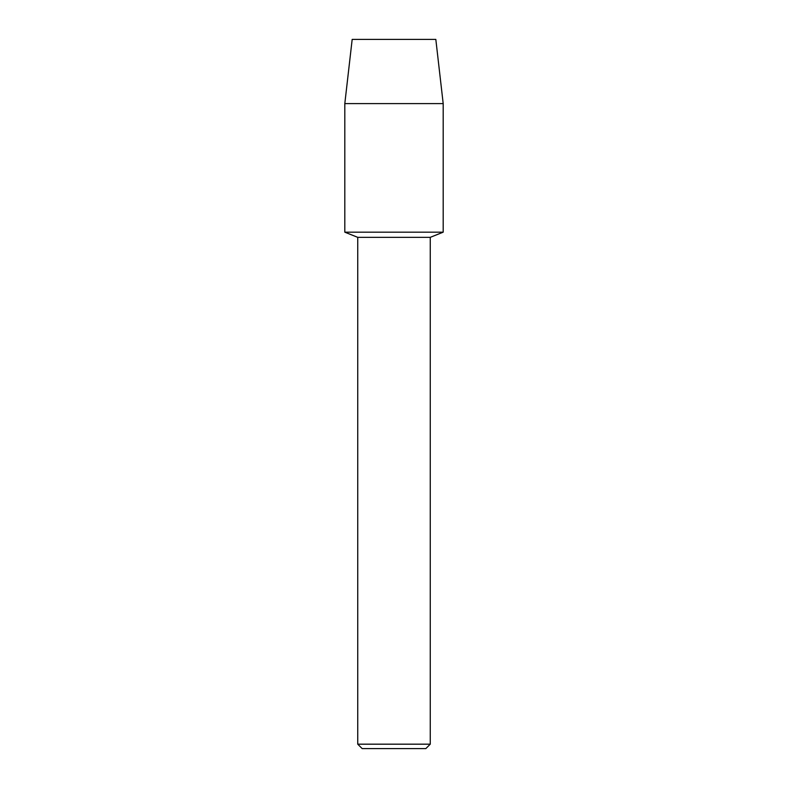 <?xml version="1.0" encoding="UTF-8"?>
<svg xmlns="http://www.w3.org/2000/svg" width="788" height="788" viewBox="0 0 788 788"><rect width="100%" height="100%" fill="white"/><g stroke="black" fill="none" stroke-linecap="round" stroke-linejoin="round"><path stroke-width="1.18" d="M435.823 39.4L352.177 39.4L435.823 39.4L443.191 103.602L443.191 232.174L394 232.174L443.191 232.174L430.258 237.346L430.258 744.177L357.742 744.177L362.165 748.6L425.835 748.6L430.258 744.177M357.742 744.177L357.742 237.346L430.258 237.346M352.177 39.4L344.809 103.602L344.809 232.174L394 232.174L344.809 232.174L357.742 237.346M344.809 103.602L443.191 103.602"/></g></svg>
